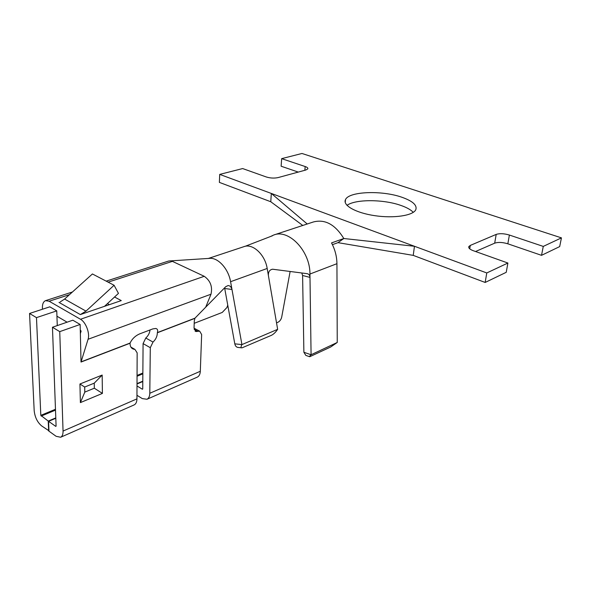 <?xml version="1.0" encoding="UTF-8"?>
<svg xmlns="http://www.w3.org/2000/svg" width="591" height="591" viewBox="0 0 591 591"><rect width="100%" height="100%" fill="white"/><g stroke="black" fill="none" stroke-linecap="round" stroke-linejoin="round"><path stroke-width="0.89" d="M276.529 322.863L277.955 322.272C279.831 321.268 281.072 319.591 281.678 317.234L290.129 271.461M332.43 244.659L337.993 242.65L413.235 255.378L485.159 282.454L506.228 272.318L507.898 263.032L473.28 250.702C469.808 249.372 468.331 247.998 468.84 246.565L470.288 245.42L496.196 234.405C499.713 233.282 504.108 233.497 509.39 235.048L543.269 246.41L561.45 237.87L301.979 153.475L281.656 158.647L281.131 166.219L298.27 172.084M347.006 205.365C355.198 199.115 383.241 199.174 400.676 205.358C406.608 207.397 410.804 209.724 413.272 212.346M507.898 263.032L486.777 272.953L271.321 193.442L270.774 201.745L219.379 182.39L219.712 174.397L242.665 168.561L266.312 176.982C270.338 178.194 274.276 178.393 278.117 177.581L305.843 170.016L307.793 168.893C308.125 168.051 307.254 167.268 305.17 166.536L281.656 158.647M561.45 237.87L559.677 246.595L541.526 255.334L507.832 243.802L509.39 235.048M475.548 251.507L494.689 243.167C498.191 242.015 502.572 242.229 507.832 243.802M307.209 223.974L271.321 193.442L219.712 174.397M401.71 197.187C412.673 201.029 417.364 205.217 415.776 209.753C413.065 215.626 393.813 218.537 374.76 215.671C355.664 212.878 342.374 205.262 345.521 199.573C348.926 191.403 381.734 190.162 401.71 197.187M485.159 282.454L486.777 272.953M413.235 255.378L414.461 246.27L343.822 238.513L331.536 242.916C335.053 249.565 336.848 256.487 336.936 263.689L309.943 274.039L309.994 277.401L302.599 275.495L301.779 272.976M270.53 236.511L273.544 235.092C288.667 228.554 310.268 251.145 309.943 274.039M337.993 242.65L343.822 238.513C335.141 224.454 324.991 218.943 313.363 221.972L273.537 235.078M241.527 347.804L238.291 347.456C236.496 347.36 235.336 346.156 234.804 343.851L241.933 344.59C240.759 346.732 240.781 347.818 241.992 347.855L271.439 335.319C273.692 334.151 275.761 332.157 277.644 329.335L267.184 268.469C265.078 254.522 252.556 243.041 243.832 246.691L208.165 258.518M268.403 275.561C268.196 271.89 269.585 269.777 272.577 269.215L307.128 273.67C308.894 274.017 309.847 275.258 309.994 277.401L311.08 354.748C309.64 356.048 309.189 356.713 309.714 356.742L330.679 347.006L337.247 342.47L336.936 263.689M302.755 225.444L270.774 201.745M309.507 356.668L305.828 355.398L303.885 352.273L302.599 275.495M194.203 323.314L222.253 312.432L226.951 307.483L227.757 305.148M303.885 352.273L311.08 354.748L337.247 342.47M194.047 328.219L199.692 331.167L196.035 331.536L194.047 328.131L194.284 320.891L194.971 318.172L225.71 286.694L228.133 285.534C230.032 285.719 231.317 287.034 231.982 289.479L241.933 344.59L277.644 329.335M114.551 297.014L121.281 300.597L80.346 314.582L85.998 311.125L114.085 285.261L92.418 273.965L64.604 299.061L60.179 301.949M42.463 309.226C42.124 304.609 43.136 301.75 45.507 300.664L49.142 301.225L80.502 319.266L204.242 276.3L172.417 261.37L170.415 260.83L168.627 261.059M209.458 258.378C217.924 257.277 228.451 268.772 230.579 281.7L231.982 289.479L224.72 288.504L224.565 287.861M205.69 307.209L211.002 294.207C212.671 286.65 210.418 280.688 204.242 276.3M199.692 331.167L201.642 334.528L200.312 371.274C200.15 374.229 199.152 376.179 197.328 377.117L146.996 399.257L142.313 398.607L136.957 395.29M130.892 347.08L134.933 349.399L133.647 349.185C131.239 348.439 130.042 346.459 130.042 343.238L130.072 343.061C132.089 338.916 135.236 335.873 139.52 333.937L152.796 328.914L155.788 328.47C157.524 328.877 158.056 330.251 157.376 332.593L157.354 332.763C157.265 336.338 155.825 339.441 153.017 342.063L150.299 347.685L149.796 393.274C149.7 396.347 148.769 398.334 146.996 399.257M150.299 347.685L143.081 343.607L142.734 388.981L142.379 389.233L137.001 385.96M55.805 418.273L48.58 421.324L55.768 426.399L56.093 426.148L52.459 327.251L59.743 331.632L63.052 431.061C63.111 434.304 62.306 436.365 60.651 437.244L134.201 404.887C135.96 403.971 136.876 401.969 136.942 398.873L137.156 352.871L134.933 349.399M143.081 343.607L145.778 338.03C148.208 335.821 149.626 333.132 150.04 329.955M59.743 331.632L80.147 324.459L81.019 362.047L130.042 343.238M52.459 327.251L72.826 320.204L80.147 324.459M57.268 325.582L56.758 310.873L49.799 306.825L29.55 313.466L34.182 410.671C34.884 417.18 37.359 422.247 41.599 425.882L48.964 430.795M56.758 310.873L36.479 317.633L29.55 313.466M137.016 383.618L142.793 381.18M36.479 317.633L40.816 415.355L48.24 421.08L55.79 417.896M54.845 392.247L53.921 367.1M137.016 383.973L142.793 381.535M60.651 437.244L56.13 436.306L48.979 431.171L48.58 421.324M48.24 421.08L48.639 430.928M80.354 333.62L81.107 331.13L80.273 329.904M81.019 362.047L88.066 339.271C90.12 333.45 85.806 322.043 80.502 319.266M56.943 316.215L67.115 322.184M109.424 304.668L107.451 303.597M104.459 306.374L118.459 293.387L114.085 285.261M541.526 255.334L543.269 246.41M79.94 384.002L102.169 375.063L102.406 393.407L80.383 402.604L79.94 384.002L84.712 387.031L94.242 383.16L94.324 388.206L84.816 392.106L84.712 387.031M102.169 375.063L94.242 383.16M102.406 393.407L94.324 388.206M80.383 402.604L84.816 392.106M234.804 343.851L224.72 288.504M469.742 248.841L470.288 245.42M494.689 243.167L496.196 234.405M304.875 170.282L305.17 166.536M49.142 301.225L69.509 294.636M108.123 282.151L172.417 261.37M80.346 314.582L58.989 302.4M267.184 268.469L230.579 281.7M197.867 331.352L194.158 329.409M195.784 331.462L195.252 331.182M153.017 342.063L145.778 338.03M134.438 349.318L131.091 347.397M137.046 376.245L142.852 373.837M137.053 375.44L142.859 373.032M41.171 416.086L55.502 410.124M40.816 415.355L55.473 409.275M157.354 332.763L194.853 318.372M149.796 393.274L200.312 371.274M63.052 431.061L136.942 398.873M88.066 339.271L211.002 294.207M157.376 332.593L194.971 318.172M81.041 361.869L130.072 343.061M85.998 311.125L64.604 299.061M468.722 247.334L468.84 246.565M245.102 246.329L272.547 235.728M209.45 258.37L170.799 260.867M195.052 331.019L196.035 331.536M131.601 348.01L133.647 349.185M168.62 261.037L106.173 281.139M72.434 291.998L45.507 300.664M345.521 199.573L345.233 202.491M84.661 387.002L84.779 392.335"/></g></svg>
